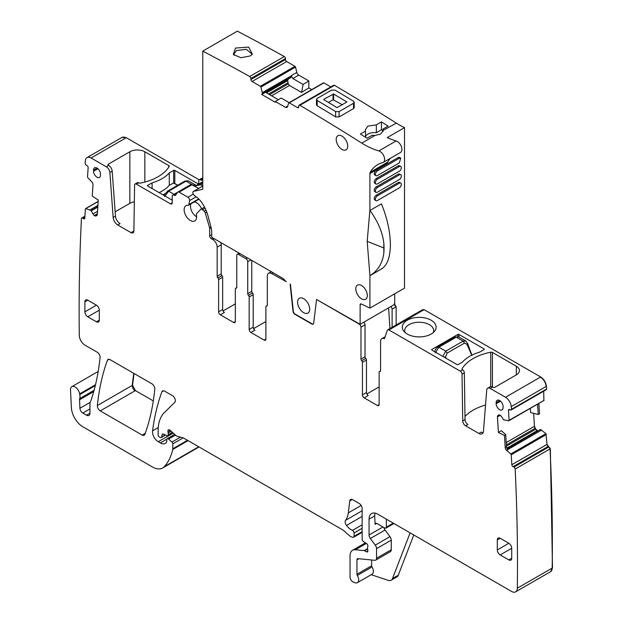 <?xml version="1.0" encoding="UTF-8"?>
<svg xmlns="http://www.w3.org/2000/svg" width="623" height="623" viewBox="0 0 623 623"><rect width="100%" height="100%" fill="white"/><g stroke="black" fill="none" stroke-linecap="round" stroke-linejoin="round"><path stroke-width="0.93" d="M362.43 362.384L362.43 394.857A2.445 1.41 60 0 0 364.159 397.856L368.193 395.527A2.445 1.41 60 0 1 366.464 392.529L366.464 360.055A1.628 0.942 -120 0 0 365.748 358.404L361.714 360.733A1.628 0.942 60 0 1 362.43 362.384L366.464 360.055M365.748 358.404A1.628 0.942 -120 0 1 365.023 356.753L360.99 359.082A1.628 0.942 -120 0 0 361.714 360.733M360.99 359.082L360.99 327.137A2.445 1.41 -120 0 0 359.261 324.139L316.57 299.492L360.125 324.31L394.709 304.343L394.709 293.815M365.023 356.753L365.023 324.809A2.445 1.41 -120 0 0 363.801 322.184M202.771 186.02L193.379 191.44A2.445 1.41 60 0 0 192.951 193.208A2.445 1.41 60 0 0 194.298 195.349L196.969 197.436A16.299 9.415 60 0 1 202.14 203.114A26.088 15.061 60 0 1 207.996 215.877L211.01 227.169A16.299 9.415 60 0 1 211.703 232.122L211.703 237.285L282.803 278.333A4.073 2.352 60 0 1 284.244 279.61L284.906 280.436A4.073 2.352 60 0 0 286.346 281.713L271.651 273.559A6.113 3.528 -120 0 0 268.591 273.256A6.113 3.528 -120 0 0 267.329 276.051L267.329 305.2A1.628 0.942 -120 0 1 266.987 305.948A1.628 0.942 -120 0 1 266.605 306.018A1.628 0.942 -120 0 0 266.223 306.088A1.628 0.942 -120 0 0 265.881 306.835L265.881 339.114L264.152 340.119A2.445 1.41 -120 0 0 265.375 340.236A2.445 1.41 -120 0 0 265.881 339.114M290.131 284.228L293.044 311.461A2.445 1.41 60 0 0 294.757 314.187L311.944 324.108A2.445 1.41 60 0 0 313.167 324.233A2.445 1.41 60 0 0 313.657 323.368L316.57 299.492M313.299 324.131A2.445 1.41 60 0 1 312.232 323.944L295.045 314.023A2.445 1.41 60 0 1 293.332 311.298L290.419 284.065M422.449 310.114L424.099 309.662L540.678 376.97C543.934 379.158 545.849 382.273 546.418 386.315L546.628 389.017L511.467 409.311A2025.653 1169.519 -120 0 0 511.257 406.617A8.154 4.704 -120 0 0 505.518 397.264L490.169 388.402A4.891 2.827 -120 0 0 487.723 388.16L490.028 386.828A4.891 2.827 -120 0 1 492.474 387.07L492.7 387.202A1.628 0.942 0 0 0 495.005 387.202L516.327 374.89A10.599 6.121 0 0 0 519.434 370.56A10.599 6.121 0 0 0 516.327 366.238L492.419 352.431A1.628 0.942 0 0 0 490.729 352.205A46.46 26.828 0 0 0 462.056 368.761A1.628 0.942 0 0 0 461.97 369.073A1.628 0.942 0 0 0 462.445 369.735L462.601 369.828A2.445 1.41 -120 0 1 464.33 372.788L462.025 374.119A2.445 1.41 -120 0 0 460.296 371.16L388.939 329.964A2.445 1.41 -120 0 0 387.716 329.84A2.445 1.41 -120 0 0 387.288 330.408L384.438 338.71A6.113 3.528 -120 0 0 381.852 338.647A6.113 3.528 -120 0 0 380.591 341.443L380.591 370.592A1.628 0.942 -120 0 1 380.248 371.339A1.628 0.942 -120 0 1 379.866 371.409A1.628 0.942 -120 0 0 379.485 371.479A1.628 0.942 -120 0 0 379.15 372.227L379.15 404.506L377.421 405.511A2.445 1.41 -120 0 0 378.644 405.628A2.445 1.41 -120 0 0 379.15 404.506M431.887 349.433A0.818 0.467 0 0 0 431.887 350.095L456.963 364.572A0.818 0.467 0 0 0 458.115 364.572L462.484 362.049A39.537 22.825 0 0 1 479.679 352.12L484.055 349.596A0.818 0.467 0 0 0 484.055 348.935L458.98 334.458A0.818 0.467 0 0 0 457.827 334.458L431.887 349.433L431.887 350.095M407.247 320.23A16.914 9.766 0 0 0 403.766 331.125A16.914 9.766 0 0 0 431.171 334.037A16.914 9.766 0 0 0 434.644 331.125A16.914 9.766 0 0 0 428.795 319.093A16.914 9.766 0 0 0 407.247 320.23M193.379 191.44A2.445 1.41 60 0 1 193.613 191.354L202.771 189.236L202.771 51.117A2445.462 1411.889 60 0 1 249.722 76.52A1.628 0.942 60 0 1 250.89 78.521L250.898 79.51A1.628 0.942 60 0 0 252.05 81.504L260.367 86.27A0.818 0.467 60 0 1 260.912 87.049L262.299 92.757L262.299 93.902L261.668 94.416L275.311 102.289L275.311 101.502L285.536 107.366L287.694 106.12M330.821 86.877L323.859 82.882A0.818 0.467 -120 0 0 323.454 82.843L288.87 102.811A0.818 0.467 60 0 0 288.722 102.997L287.444 106.852L286.954 107.499L285.536 107.366M288.87 102.811A0.818 0.467 60 0 1 289.274 102.85L297.584 107.623A1.628 0.942 60 0 0 298.401 107.701A1.628 0.942 60 0 0 298.736 106.946L298.729 105.957A1.628 0.942 60 0 1 299.071 105.209A1.628 0.942 60 0 1 299.897 105.295A2445.462 1411.889 60 0 1 338.881 128.813L345.804 133.096A2445.454 1411.889 60 0 1 361.768 143.095A81.512 47.06 60 0 0 378.862 150.93A6.518 3.761 60 0 1 384.017 156.42A6.518 3.761 60 0 1 383.27 162.401A6.518 3.761 60 0 1 382.701 162.626A57.059 32.941 60 0 0 377.709 164.643A57.059 32.941 60 0 0 370.233 172.236A4.073 2.352 60 0 0 369.922 173.56L369.922 210.496L381.44 203.846C386.572 216.563 389.476 228.501 390.169 239.668A57.082 32.957 -120 0 1 390.177 249.216C389.546 258.319 386.992 264.689 382.499 268.349L373.379 273.723A57.082 32.957 -120 0 0 374.727 272.835L382.499 268.349M361.285 304.001L360.125 304.67A1.628 0.942 60 0 1 360.46 303.923A1.628 0.942 60 0 1 361.176 303.954L369.922 308.12L369.922 275.716L367.181 241.358L369.875 210.41A57.09 32.964 60 0 1 369.922 210.496M360.125 304.67L360.125 324.31M344.449 150.213A8.154 4.704 60 0 1 337.261 143.89A8.154 4.704 60 0 1 337.892 135.713A8.154 4.704 60 0 1 339.496 135.331A8.154 4.704 60 0 1 346.676 141.655A8.154 4.704 60 0 1 346.045 149.832A8.154 4.704 60 0 1 344.449 150.213M297.584 302.178A8.558 4.945 60 0 1 299.359 298.261A8.558 4.945 60 0 1 305.955 300.551A8.558 4.945 60 0 1 309.693 309.164A8.558 4.945 60 0 1 307.918 313.081A8.558 4.945 60 0 1 301.322 310.791A8.558 4.945 60 0 1 297.584 302.178M355.803 288.862A8.154 4.704 60 0 1 357.493 285.132A8.154 4.704 60 0 1 366.667 292.031A8.154 4.704 60 0 1 366.667 298.238A8.154 4.704 60 0 1 365.639 299.25A8.154 4.704 60 0 1 359.362 297.07A8.154 4.704 60 0 1 355.803 288.862M464.33 372.788L465.031 419.544A4.073 2.352 -120 0 0 467.912 424.473L465.607 425.805L478.861 433.46A6.518 3.761 -120 0 0 482.124 433.779A6.518 3.761 -120 0 0 483.456 431.248L486.719 390.06A4.891 2.827 -120 0 1 487.723 388.16M478.861 433.46L481.166 432.128A6.518 3.761 -120 0 0 483.066 432.751M424.099 309.662L423.811 309.826A2.445 1.41 -120 0 0 422.589 309.709L422.744 309.639M392.116 327.301L392.116 309.164A2.445 1.41 -120 0 0 390.886 306.547M396.15 324.972L396.15 306.835L394.421 303.845M264.152 340.119L250.898 332.464A2.445 1.41 60 0 1 249.169 329.466L253.203 327.137L253.203 294.663A1.628 0.942 60 0 0 252.486 293.012A1.628 0.942 -120 0 1 251.762 291.362L247.728 293.69L247.728 261.746A2.445 1.41 -120 0 0 245.999 258.747L238.508 254.425A2.445 1.41 60 0 0 237.285 254.301L239.232 253.179M236.693 287.818L236.055 288.184A1.628 0.942 60 0 0 236.436 288.114A1.628 0.942 60 0 0 236.779 287.367L236.779 255.422A2.445 1.41 60 0 1 237.285 254.301M236.055 288.184A1.628 0.942 -120 0 0 235.673 288.262A1.628 0.942 -120 0 0 235.338 289.002L235.338 321.476L233.609 322.48A2.445 1.41 -120 0 0 234.832 322.597A2.445 1.41 -120 0 0 235.338 321.476M222.652 309.499L218.618 311.827A2.445 1.41 60 0 0 220.347 314.825L224.381 312.497A2.445 1.41 -120 0 1 222.652 309.499L222.652 277.219A1.628 0.942 -120 0 0 221.936 275.568A1.628 0.942 -120 0 1 221.212 273.918L221.212 244.769A6.113 3.528 -120 0 0 220.854 242.565M221.212 273.918L217.178 276.246A1.628 0.942 60 0 0 217.902 277.897A1.628 0.942 60 0 1 218.618 279.548L222.652 277.219M217.178 276.246L217.178 247.105A6.113 3.528 60 0 0 212.856 239.614L211.415 238.78A2.445 1.41 -120 0 1 209.686 235.79L209.686 228.524A2.445 1.41 -120 0 0 209.562 227.699L205.294 213.043A2.445 1.41 -120 0 0 204.157 211.205L202.522 209.741A2.445 1.41 -120 0 0 200.84 209.281A2.445 1.41 -120 0 0 200.653 209.421L196.603 213.642A2.04 1.176 -120 0 0 196.385 214.919A8.8 5.085 -120 0 1 194.781 220.947A8.8 5.085 -120 0 1 185.973 215.87A8.8 5.085 -120 0 1 185.973 205.699A8.8 5.085 -120 0 1 188.014 205.31A2.04 1.176 -120 0 0 188.489 205.216A2.04 1.176 -120 0 0 188.886 204.578L189.587 200.59A2.445 1.41 -120 0 0 187.889 197.25L179.097 192.172A2.445 1.41 -120 0 0 177.874 192.048A2.445 1.41 -120 0 0 177.594 192.305L175.6 195.147A2.445 1.41 -120 0 1 175.32 195.404A2.445 1.41 -120 0 1 174.027 195.233A2.445 1.41 -120 0 0 172.727 195.069A2.445 1.41 -120 0 0 172.221 196.183L172.221 202.841L170.492 203.838A2.445 1.41 -120 0 0 171.714 203.962A2.445 1.41 -120 0 0 172.221 202.841M202.771 178.902L202.117 179.837A2.445 1.41 -120 0 1 201.836 180.094A2.445 1.41 -120 0 1 200.536 179.922A2.445 1.41 -120 0 0 199.243 179.759A2.445 1.41 -120 0 0 198.737 180.88L198.737 184.026M198.667 188.387L191.175 184.463M191.238 184.33L177.874 192.048M106.447 166.863A4.891 2.827 60 0 1 109.889 172.501L113.152 217.458A6.518 3.761 60 0 0 117.747 224.973L131.009 232.628A4.073 2.352 60 0 0 133.042 232.831A4.073 2.352 60 0 0 133.89 231.024L134.591 185.078A2.445 1.41 60 0 1 135.098 183.987L137.403 182.656A2.445 1.41 60 0 1 138.625 182.78L138.781 182.874A1.628 0.942 0 0 0 140.471 183.092A46.46 26.828 0 0 0 169.144 166.543A1.628 0.942 0 0 0 169.23 166.232A1.628 0.942 0 0 0 168.755 165.562L144.84 151.763A10.599 6.121 0 0 0 129.857 151.763L108.527 164.075A1.628 0.942 0 0 0 108.052 164.737A1.628 0.942 0 0 0 108.527 165.407L106.447 166.863L91.098 158.001A8.154 4.704 -120 0 0 87.018 157.596A8.154 4.704 -120 0 0 85.359 160.726A2025.653 1169.519 -120 0 0 85.149 163.179A1.628 0.942 -120 0 0 86.215 165.072L87.08 165.64A1.628 0.942 -120 0 1 88.139 167.68L87.524 176.901A0.818 0.467 -120 0 0 87.882 177.773L91.752 181.83A2.85 1.651 60 0 1 92.998 184.883L92.251 196.058L98.286 200.061L97.32 214.514A2.85 1.651 -120 0 1 96.736 215.651A2.85 1.651 -120 0 1 96.627 215.706L96.043 215.947A2.85 1.651 -120 0 1 94.571 215.659L94.369 215.527A2.85 1.651 -120 0 1 92.991 213.93L91.16 210.558L85.826 208.612A0.818 0.467 -120 0 0 85.39 208.954L84.775 218.175A1.628 0.942 -120 0 1 84.44 218.821A1.628 0.942 -120 0 1 83.537 218.689L82.672 218.12A1.628 0.942 -120 0 0 81.777 217.988A1.628 0.942 -120 0 0 81.442 218.626A1.628 0.942 -120 0 0 81.442 218.634A2025.653 1169.519 -120 0 0 79.285 335.306A8.154 4.704 -120 0 0 85.047 345.197L97.219 352.221A4.073 2.352 -120 0 1 100.077 357.579A296.719 171.309 -120 0 1 90.763 401.103A8.154 4.704 -120 0 1 90.319 401.999A4.073 2.352 -120 0 0 89.953 403.408L89.953 413.189L86.496 415.191A4.891 2.827 -120 0 0 88.941 415.432A4.891 2.827 -120 0 0 89.953 413.189M170.492 203.838L136.32 184.112A2.445 1.41 60 0 0 135.098 183.987M199.173 179.798L126.259 137.699L122.038 137.387M172.221 200.178L147.721 186.036A0.818 0.467 0 0 1 147.721 185.374L152.098 182.843A39.537 22.825 0 0 0 169.285 172.921L173.661 170.398L173.661 182.905M198.581 184.12L174.814 170.398A0.818 0.467 0 0 0 173.661 170.398M129.857 151.763L129.857 203.339L115.146 211.828M173.661 183.045L169.549 185.078A39.537 22.825 0 0 1 159.099 192.608M169.285 172.921L169.285 185.381M152.098 188.559L152.098 182.843M133.844 231.546A4.073 2.352 60 0 1 133.314 231.297L131.009 232.628M117.747 224.973L120.052 223.641A6.518 3.761 60 0 1 115.465 216.126L112.195 171.169L109.889 172.501M95.506 384.718L79.635 393.884A8.154 4.704 -120 0 0 79.767 394.577A8.154 4.704 -120 0 1 79.697 398.603A4.073 2.352 -120 0 0 79.549 399.771L79.931 408.244A4.073 2.352 -120 0 0 82.812 413.057L86.496 415.191M79.635 393.884A6.518 3.761 -120 0 0 76.45 387.989A6.518 3.761 -120 0 0 71.847 386.657A6.518 3.761 -120 0 0 70.508 389.959L71.388 407.644A16.299 9.415 -120 0 0 82.89 426.817L152.448 466.977A20.38 11.767 -120 0 0 162.642 467.982A20.38 11.767 -120 0 0 164.277 466.674A77.439 44.708 -120 0 0 172.727 449.479A4.073 2.352 -120 0 0 172.797 448.786L172.797 443.841A1.628 0.942 -120 0 0 171.94 442.057L168.56 439.059A2.04 1.176 -120 0 0 167.166 438.685A2.04 1.176 -120 0 0 166.746 439.62L166.746 441.286A2.04 1.176 -120 0 1 166.606 441.909A9.781 5.646 -120 0 1 165.227 443.389A9.781 5.646 -120 0 1 160.337 442.906L158.273 441.715A8.154 4.704 -120 0 1 152.565 430.843A285.303 164.721 -120 0 1 161.887 391.789A4.073 2.352 -120 0 1 162.572 390.925A4.073 2.352 -120 0 1 164.604 391.127L172.478 395.675A4.073 2.352 -120 0 1 175.336 400.215A4.073 2.352 -120 0 1 174.798 402.318L164.347 412.597A44.833 25.886 -120 0 0 158.125 430.781L158.125 434.979A1.628 0.942 -120 0 0 159.278 436.972L160.127 437.463A2.04 1.176 -120 0 0 161.147 437.564A2.04 1.176 -120 0 0 161.521 437.035L162.182 434.558A2.04 1.176 -120 0 1 162.556 434.029A2.04 1.176 -120 0 1 163.452 434.06L166.871 435.695A2.04 1.176 -120 0 0 167.766 435.726A2.04 1.176 -120 0 0 168.187 434.792L168.187 432.977A4.073 2.352 -120 0 0 168.008 431.716A2.445 1.41 -120 0 1 168.405 429.839A2.445 1.41 -120 0 1 170.071 430.283L175.966 435.516A4.073 2.352 -120 0 0 177.462 436.373L183.185 437.907A4.073 2.352 -120 0 1 183.925 438.226L342.525 529.791A8.154 4.704 -120 0 1 344.021 530.882L349.005 535.305A8.154 4.704 -120 0 0 351.995 537.026L353.007 537.299A2.04 1.176 -120 0 0 353.654 537.244A2.04 1.176 -120 0 0 354.074 536.31L354.074 532.976A2.04 1.176 -120 0 0 352.462 530.391A13.044 7.531 -120 0 1 346.513 525.446A4.073 2.352 -120 0 1 345.555 520.337A28.533 16.471 -120 0 0 348.319 512.877L349.776 500.931A4.073 2.352 -120 0 1 350.593 499.482A4.073 2.352 -120 0 1 352.634 499.685L359.261 503.516A4.073 2.352 -120 0 1 362.142 508.508L362.142 539.191A2.04 1.176 -120 0 0 363.528 541.652L366.526 543.521A2.04 1.176 -120 0 1 367.811 546.527A4.073 2.352 -120 0 0 367.617 547.609L367.617 549.011A4.073 2.352 -120 0 0 367.811 550.311A2.04 1.176 -120 0 1 367.484 551.9A2.04 1.176 -120 0 1 366.464 551.799L364.735 550.802A2.04 1.176 -120 0 0 364.182 550.607L355.375 549.735A12.226 7.063 -120 0 0 352.571 550.28A12.226 7.063 -120 0 0 350.04 555.88L350.04 576.929A4.073 2.352 -120 0 0 353.521 582.194L355.258 582.77A6.113 3.528 -120 0 0 357.415 582.661A6.113 3.528 -120 0 0 357.322 575.434A1.628 0.942 -120 0 1 356.956 574.25L356.956 559.875A2.445 1.41 -120 0 1 357.462 558.753A2.445 1.41 -120 0 1 358.023 558.644L374.773 560.303A4.073 2.352 -120 0 0 375.708 560.124A4.073 2.352 -120 0 0 376.557 558.255L376.557 548.637A4.073 2.352 -120 0 0 375.264 545.125L370.35 538.506A4.073 2.352 -120 0 1 369.057 534.993L369.057 519.154A12.226 7.063 -120 0 1 371.596 513.554A12.226 7.063 -120 0 1 377.709 514.162L511.569 591.445A8.154 4.704 -120 0 0 515.642 591.85A8.154 4.704 -120 0 0 517.331 588.213A2025.653 1169.519 -120 0 0 515.174 469.049A1.628 0.942 -120 0 0 513.936 467.11L513.079 466.682A1.628 0.942 -120 0 1 511.841 464.742L511.226 454.813A0.818 0.467 -120 0 0 510.79 453.965L506.733 450.476A2.85 1.651 60 0 1 505.198 447.501L506.499 446.753L507.659 449.938L506.733 450.476M197.655 447.766L198.916 446.878M413.773 534.986L398.268 575.239A8.154 4.704 -120 0 1 396.929 576.898L391.158 580.223A8.154 4.704 -120 0 1 388.285 580.363L371.215 574.694M391.158 580.223A8.154 4.704 -120 0 0 392.506 578.565L410.113 532.867M357.415 582.661L372.118 574.172A6.113 3.528 -120 0 0 372.017 566.946L357.322 575.434M371.651 559.991L371.651 565.77A1.628 0.942 -120 0 0 372.017 566.946M375.708 560.124L390.411 551.635A4.073 2.352 -120 0 0 391.252 549.774L391.252 540.149A4.073 2.352 -120 0 0 389.967 536.637L385.045 530.025L370.35 538.506M383.877 527.51A4.073 2.352 -120 0 0 385.045 530.025M393.907 523.515L385.894 528.14L384.718 527.993L376.72 523.382L375.529 523.242L375.085 524.325L374.696 515.899L369.057 519.154M385.91 528.133L386.361 527.151L386.361 519.154M374.991 513.095L374.696 515.899M550.662 571.626L552.492 567.919L550.335 448.747L515.174 469.049A1.628 0.942 -120 0 0 515.174 469.041M505.751 434.652L504.451 435.454L498.416 432.487L501.328 430.68L505.751 434.652L506.499 446.753M154.816 389.165A4.073 2.352 -120 0 0 151.95 383.823L110.107 359.666A4.073 2.352 -120 0 0 108.075 359.463A4.073 2.352 -120 0 0 107.39 360.328A285.303 164.721 -120 0 0 97.383 405.534A4.073 2.352 -120 0 0 100.248 410.884L142.153 435.072A4.073 2.352 -120 0 0 144.186 435.275A4.073 2.352 -120 0 0 144.871 434.402A285.303 164.721 -120 0 0 154.816 389.165M153.313 400.916L135.409 390.582L132.543 385.232L134.062 373.496M93.543 171.232A4.891 2.827 -120 0 0 95.693 176.169A4.891 2.827 -120 0 0 99.478 177.446A4.891 2.827 -120 0 0 100.459 175.219L100.459 174.058A4.891 2.827 -120 0 0 98.341 169.152A4.891 2.827 -120 0 0 94.587 167.805A4.891 2.827 -120 0 0 93.543 170.063L93.543 171.232L97.951 168.771M99.306 320.152A4.073 2.352 60 0 1 98.457 322.013A4.073 2.352 60 0 1 96.425 321.811L99.306 320.152L99.306 310.168A4.073 2.352 60 0 0 96.425 305.177L87.773 300.185A4.073 2.352 60 0 0 85.74 299.982A4.073 2.352 60 0 0 84.892 301.844L84.892 311.827L96.425 305.177M84.892 311.827A4.073 2.352 60 0 0 87.773 316.819L96.425 321.811M511.717 558.255A4.073 2.352 60 0 1 510.876 560.124A4.073 2.352 60 0 1 508.835 559.921L511.717 558.255L511.717 548.271A4.073 2.352 60 0 0 508.835 543.279L500.191 538.288A4.073 2.352 60 0 0 498.151 538.085A4.073 2.352 60 0 0 497.31 539.954L497.31 549.938L508.835 543.279M497.31 549.938A4.073 2.352 60 0 0 500.191 554.929L508.835 559.921M496.157 403.673L496.157 402.513A4.891 2.827 -120 0 1 497.201 400.254A4.891 2.827 -120 0 1 500.954 401.601A4.891 2.827 -120 0 1 503.073 406.508L503.073 407.668A4.891 2.827 -120 0 1 502.091 409.887A4.891 2.827 -120 0 1 498.314 408.618A4.891 2.827 -120 0 1 496.157 403.673L500.565 401.22M550.335 448.747L547.002 444.44L545.95 433.663L540.421 429.457L507.036 448.84M537.937 430.89L535.733 429.208L534.456 426.288L533.646 413.322M538.887 403.408L539.526 413.703L538.233 414.497L537.587 404.156M498.657 415.004L498.447 415.12A2.85 1.651 -120 0 1 498.548 415.058A2.85 1.651 -120 0 1 499.825 415.113L500.02 415.214A2.85 1.651 -120 0 1 501.492 416.623L503.602 419.809L508.734 420.751A0.818 0.467 -120 0 0 509.084 420.291L543.895 400.449L543.7 391.197M247.728 293.69A1.628 0.942 -120 0 0 248.445 295.341A1.628 0.942 60 0 1 249.169 296.992L253.203 294.663M251.762 291.362L251.762 260.414M249.169 329.466L249.169 296.992M433.265 332.565A14.469 8.356 0 0 0 433.678 330.595A14.469 8.356 0 0 0 424.746 322.878A14.469 8.356 0 0 0 408.976 324.684A14.469 8.356 0 0 0 404.74 330.595A14.469 8.356 0 0 0 405.145 332.565M538.233 414.497L530.578 412.527L530.321 408.361M509.084 420.291L508.469 410.362A1.628 0.942 -120 0 1 508.804 409.513A1.628 0.942 -120 0 1 509.536 409.545L510.401 409.973A1.628 0.942 -120 0 0 511.125 410.004A1.628 0.942 -120 0 0 511.467 409.311M498.447 415.12L497.941 415.51A2.85 1.651 -120 0 0 497.45 416.919L498.416 432.487M504.451 435.454L505.198 447.501M129.857 203.339A10.599 6.121 180 0 1 134.334 201.805M108.752 165.531A4.891 2.827 60 0 1 112.195 171.169M218.618 311.827L218.618 279.548M223.034 310.97L235.338 303.876M253.584 328.609L265.881 321.507M253.203 327.137A2.445 1.41 -120 0 0 254.932 330.135L250.898 332.464M485.535 405.036A46.46 26.828 0 0 0 464.984 416.483M388.588 307.871L389.959 328.539M366.846 394.001L379.15 386.899M462.025 374.119L462.725 420.875A4.073 2.352 -120 0 0 465.607 425.805M364.159 397.856L377.421 405.511M220.347 314.825L233.609 322.48M192.959 185.093L195.443 184.93M188.31 180.81L186.036 181.145L168.654 191.183L164.636 196.486M164.114 195.287L164.168 195.069A2.04 1.371 21.2 0 0 164.114 195.497M471.736 355.227L467.242 344.916L467.305 343.639M445.827 358.147L445.772 357.314L444.884 357.602M455.226 337.051L458.668 336.903L455.226 337.051L437.844 347.089L438.865 347.19L435.352 352.789M442.86 356.434L445.741 351.162L463.123 341.124L465.747 340.983L467.647 343.483A2.04 0.872 -17.2 0 1 467.079 344.387L467.242 344.916M467.079 344.387L464.501 343.086L447.119 353.124L445.679 356.738A2.04 0.678 170.8 0 1 444.098 357.15M467.647 343.483L471.977 355.344M458.66 336.895L465.864 341.054M374.929 135.495L372.157 135.284L367.04 138.236A2445.462 1411.889 -120 0 0 360.413 134.07L365.53 131.118L365.28 129.857L367.905 126.111L376.339 124.88L381.455 121.929A2445.462 1411.889 -120 0 1 388.082 126.087L382.966 129.047L383.192 130.729L380.591 134.054L374.929 135.495L361.768 143.095M299.071 105.209L333.655 85.242A1.628 0.942 -120 0 1 334.481 85.328A2445.462 1411.889 -120 0 1 373.465 108.846A2445.462 1411.889 -120 0 1 380.388 113.129A2445.462 1411.889 -120 0 1 396.353 123.128L383.215 130.316M382.966 131.562L382.966 129.047M382.966 130.666L381.455 129.794L376.339 132.746A8.963 5.179 0 0 0 367.905 134.116A8.963 5.179 0 0 0 365.53 136.577M353.498 108.612L339.091 116.929L335.626 116.875A2445.462 1411.889 -120 0 0 317.185 105.77L317.185 100.443L316.468 99.423L317.185 98.411L331.592 90.094L335.049 90.125A2451.98 1415.658 60 0 1 353.498 101.238L354.214 102.273L354.214 107.584L353.498 108.612L353.498 103.286L339.091 111.603L335.626 111.548L317.185 100.443M316.468 99.431L316.468 104.75L317.185 105.77M396.353 123.128A81.512 47.06 -120 0 0 404.506 127.614L387.218 137.597A81.512 47.06 -120 0 0 396.15 140.946L378.862 150.93M365.53 137.286L365.53 131.118M381.455 129.794L381.455 121.929M376.339 132.746L376.339 124.88M369.922 308.12L404.506 288.153L404.506 127.614M311.765 89.595L308.837 87.913L308.821 80.92L298.729 75.126A2.85 1.651 -120 0 1 296.805 72.416L295.497 67.082A0.818 0.467 -120 0 0 294.952 66.311L286.635 61.537A1.628 0.942 -120 0 1 285.482 59.543L285.474 58.554A1.628 0.942 -120 0 0 284.298 56.553A2445.462 1411.889 -120 0 0 237.355 31.15L202.771 51.117M353.498 103.286L354.214 102.273M383.27 162.401L400.566 152.417A6.518 3.761 -120 0 0 401.305 146.436A6.518 3.761 -120 0 0 396.15 140.946M369.922 173.56L387.218 163.576A4.073 2.352 60 0 1 387.529 162.253A57.059 32.941 60 0 1 390.543 158.195M383.838 252.868A57.082 32.957 -120 0 0 383.83 243.336L383.838 252.868C382.67 262.945 378.029 270.561 369.922 275.716L373.379 273.723M400.745 166.427L399.592 165.757A2.85 1.651 120 0 0 398.167 165.905L376.269 178.544A2.85 1.651 120 0 0 374.4 181.059A2.85 1.651 120 0 0 374.836 183.349L375.988 184.011A2.85 1.651 120 0 0 377.421 183.871L399.32 171.224A2.85 1.651 120 0 0 401.189 168.708A2.85 1.651 120 0 0 400.745 166.427A2.85 1.651 120 0 0 399.32 166.567L377.421 179.214A2.85 1.651 120 0 0 375.552 181.729A2.85 1.651 120 0 0 375.988 184.011M400.675 158.063L399.592 157.44A2.85 1.651 120 0 0 398.167 157.58L376.269 170.227A2.85 1.651 120 0 0 374.4 172.742A2.85 1.651 120 0 0 374.836 175.024L375.988 175.694A2.85 1.651 120 0 0 377.421 175.554L399.32 162.907L400.753 158.102L399.32 158.25L377.421 170.889A2.85 1.651 120 0 0 375.552 173.404A2.85 1.651 120 0 0 375.988 175.694M375.988 200.653L374.836 199.983A2.85 1.651 120 0 1 374.4 197.701A2.85 1.651 120 0 1 376.269 195.186L398.167 182.539L399.32 183.209L377.421 195.848A2.85 1.651 120 0 0 375.552 198.363A2.85 1.651 120 0 0 375.988 200.653A2.85 1.651 120 0 0 377.421 200.513L399.32 187.866A2.85 1.651 120 0 0 401.189 185.35A2.85 1.651 120 0 0 400.745 183.061A2.85 1.651 120 0 0 399.32 183.209M400.745 183.061L399.592 182.399A2.85 1.651 120 0 0 398.167 182.539M400.745 174.744L399.592 174.082A2.85 1.651 120 0 0 398.167 174.222L376.269 186.869A2.85 1.651 120 0 0 374.4 189.384A2.85 1.651 120 0 0 374.836 191.666L375.988 192.336A2.85 1.651 120 0 0 377.421 192.188L399.32 179.549A2.85 1.651 120 0 0 401.189 177.033A2.85 1.651 120 0 0 400.745 174.744A2.85 1.651 120 0 0 399.32 174.884L377.421 187.531A2.85 1.651 120 0 0 375.552 190.046A2.85 1.651 120 0 0 375.988 192.336M235.51 48.049L248.709 47.099L252.338 54.17L250.181 55.969L240.883 57.721L233.314 54.458L235.51 48.049M262.299 93.902L291.011 77.33L291.268 75.609L292.818 78.537L303.113 84.448L301.571 92.414L289.493 85.483L288.223 83.895L269.58 94.657M308.821 80.92L303.113 84.448M308.837 87.913L301.571 92.414M383.83 243.336C382.654 232.511 378.021 221.562 369.937 210.488M275.311 101.502L281.144 98.045L289.158 102.647M261.668 94.416L265.414 92.251L278.372 99.735M288.223 83.895L287.655 80.39L288.628 78.856L291.011 77.33M323.812 99.322L323.812 99.664A2451.98 1415.658 60 0 1 337.066 107.647L346.871 101.985A2451.98 1415.658 60 0 0 333.609 94.003L323.812 99.322M202.771 185.358L202.249 185.662A4.891 2.827 -120 0 0 202.755 186.028M202.249 185.662A4.073 2.352 -120 0 0 199.999 184.883L196.479 185.701A21.198 12.234 -120 0 0 194.944 186.238M234.092 55.268L233.859 54.154L236.491 50.564L246.295 49.295L251.793 53.812L251.544 55.003M328.43 102.429L333.048 99.758L333.032 93.995M342.51 104.851L333.048 99.758M190.996 203.776A8.558 4.945 -120 0 0 190.49 206.268A8.558 4.945 -120 0 0 196.603 216.781M201.595 208.837A8.558 4.945 -120 0 0 194.127 201.961M362.43 394.857L366.464 392.529M365.023 324.809L360.99 327.137M273.092 272.726L271.651 273.559M267.244 305.652L266.605 306.018M423.811 309.826L388.939 329.964M462.601 369.828L460.296 371.16M492.474 387.07L490.169 388.402M540.678 376.97L505.518 397.264M380.505 371.043L379.866 371.409M516.327 374.89L516.327 366.238M457.827 336.576L457.827 334.458M458.98 337.074L458.98 334.458M484.055 349.596L484.055 348.935M396.15 306.835L392.116 309.164M239.948 253.592L238.508 254.425M247.44 257.914L245.999 258.747M217.902 277.897L221.936 275.568M212.856 237.947L211.415 238.78M212.856 239.614L214.296 238.78M211.703 234.622L209.686 235.79M211.135 227.683L209.686 228.524M210.94 226.904L209.562 227.699M202.771 178.637L200.536 179.922M176.566 193.761L174.027 195.233M193.301 194.119L187.889 197.25M196.152 196.798L189.587 200.59M126.259 137.699L91.098 158.001M138.625 182.78L136.32 184.112M192.157 184.626L179.097 192.172M205.107 208.253L202.522 209.741M205.987 210.146L204.157 211.205M206.805 212.17L205.294 213.043M125.971 137.87A8.154 4.704 -120 0 0 121.89 137.465L87.018 157.596M108.527 164.075L108.527 165.407M168.755 165.562L168.755 167.159M144.84 151.763L144.84 182.072M174.814 170.398L174.814 183.567M147.721 185.374L147.721 186.036M113.152 217.458L115.465 216.126M97.048 215.371L96.043 215.947M98.193 201.47L85.826 208.612M97.936 205.333L90.086 209.865M97.928 205.434L90.171 209.912M97.819 207.062L91.355 210.792M97.538 211.306L92.991 213.93M97.367 213.798L94.369 215.527M84.783 217.972L83.537 218.689M84.86 216.859L82.672 218.12M95.288 385.614L79.767 394.577M89.953 408.929L82.812 413.057M90.14 402.357L79.931 408.244M197.803 447.68L198.846 446.839M198.737 446.777L164.277 466.674M93.723 391.587L79.549 399.771M188.076 440.617L172.727 449.479M94.081 390.302L79.697 398.603M187.507 440.29L172.797 448.786M183.107 437.891L172.797 443.841M180.413 437.167L171.94 442.057M175.468 435.072L168.56 439.059M166.808 439.176L160.337 442.906M173.225 433.078L158.273 441.715M158.258 427.549L152.565 430.843M163.654 390.769L161.887 391.789M165.212 434.901L161.521 437.035M163.203 433.974L162.182 434.558M172.407 432.354L168.187 434.792M171.169 431.256L168.187 432.977M170.235 430.431L168.008 431.716M362.142 531.645L354.074 536.31M362.142 528.312L354.074 532.976M362.142 524.8L352.462 530.391M362.142 516.42L346.513 525.446M362.142 510.767L345.555 520.337M361.176 505.455L348.319 512.877M352.26 499.498L349.776 500.931M367.905 550.966L366.464 551.799M367.625 549.136L364.735 550.802M367.617 548.629L364.182 550.607M366.34 543.404L355.375 549.735M398.268 575.239L392.506 578.565M371.651 565.77L356.956 574.25M358.926 558.738L356.956 559.875M391.252 549.774L376.557 558.255M391.252 540.149L376.557 548.637M389.967 536.637L375.264 545.125M382.95 526.972L369.057 534.993M376.72 523.382L375.085 524.325M393.277 523.156L386.361 527.151M550.802 571.548L550.514 571.719A8.154 4.704 -120 0 0 552.204 568.083L517.331 588.213M552.492 567.919L552.204 568.083A2025.653 1169.519 -120 0 0 550.047 448.918L548.808 446.971L513.936 467.11M546.418 386.315L511.257 406.617M145.284 433.265L142.153 435.072M135.409 390.582L100.248 410.884M133.82 373.356A285.303 164.721 -120 0 0 132.255 385.396L97.383 405.534M132.543 385.232L132.255 385.396A4.073 2.352 -120 0 0 135.121 390.746M109.165 359.307L107.39 360.328M97.056 168.101L93.543 170.063M87.773 316.819L99.306 310.168M84.892 301.844L87.781 300.185M500.191 554.929L511.717 548.271M497.31 539.954L500.191 538.288M499.677 400.55L496.157 402.513M548.24 446.38L513.079 466.682M547.002 444.44L547.952 446.551M546.387 434.511L545.662 433.826L510.79 453.965M541.691 430.002L507.465 449.65M537.197 430.61L506.787 448.171M537.112 430.875L506.842 448.35M535.733 429.208L536.909 430.781M535.149 428.281L506.382 444.892M535.445 429.372L506.46 446.107M534.456 426.288L534.861 428.453M534.168 426.459L506.242 442.579M252.486 293.012L248.445 295.341M250.898 259.916L247.728 261.746M541.403 430.166L507.511 449.736M545.273 389.834L546.34 389.18M509.723 409.638L508.469 410.362M498.945 414.926L497.941 415.51M500.222 415.323L497.45 416.919M546.098 434.675L511.226 454.813M546.714 444.604L511.841 464.742M97.352 214.063L94.571 215.659M97.842 206.704L91.16 210.558M198.675 198.924L188.886 204.578M217.178 247.105L221.212 244.769M546.13 386.486C545.725 382.639 543.817 379.524 540.39 377.133M492.419 352.431L492.419 387.039M490.729 386.61L490.729 352.205M462.056 369.377L462.056 368.761M395.862 306.999L394.133 304.008M465.031 419.544L462.725 420.875M163 194.859L164.846 193.792M191.604 184.361L186.036 181.145L184.657 181.527M174.051 194.298L168.654 191.183L167.276 191.557M173.373 182.874L177.61 185.319M445.679 356.738L445.772 357.314M464.501 343.086L463.123 341.124L456.246 337.152L438.865 347.19L445.741 351.162L447.119 353.124M334.481 85.328L299.897 105.295M339.091 111.603L339.091 116.929M335.626 111.548L335.626 116.875M202.771 186.067L193.613 191.354M284.298 56.553L249.722 76.52M285.474 58.554L250.89 78.521M285.482 59.543L250.898 79.51M286.635 61.537L252.05 81.504M294.952 66.311L260.367 86.27M295.497 67.082L260.912 87.049M291.276 75.905L262.283 92.648M296.805 72.416L291.268 75.609M298.729 75.126L292.818 78.537M289.493 85.483L271.597 95.817M323.859 82.882L289.274 102.85M298.736 106.954L297.584 107.623M291.268 76.029L262.299 92.757M367.181 241.358L383.768 247.938M387.529 162.253L370.233 172.236M288.628 78.856L265.421 92.251M262.221 94.089L290.871 77.548M376.269 178.544L377.421 179.214M398.167 165.905L399.32 166.567M376.269 170.227L377.421 170.889M398.167 157.58L399.32 158.25M376.269 195.186L377.421 195.848M376.269 186.869L377.421 187.531M398.167 174.222L399.32 174.884M287.655 80.39L266.262 92.741M333.624 99.758L333.609 94.003M202.771 183.287L199.999 184.883M196.479 185.701L202.771 182.072M287.608 80.655L266.465 92.858M287.818 82.859L268.482 94.026M271.301 271.69L268.591 273.256M422.589 309.709L387.716 329.84M385.302 336.661L381.852 338.647M236.748 287.639L235.673 288.262M202.771 177.719L199.243 179.759M204.539 207.14L200.84 209.281M98.2 201.33L85.553 208.627M84.907 216.173L81.777 217.988M98.2 371.448L71.847 386.657M197.507 447.851L162.642 467.982M174.666 434.356L167.166 438.685M165.508 435.049L161.147 437.564M172.875 432.775L167.766 435.726M362.142 532.338L353.654 537.244M365.444 542.851L352.571 550.28M550.514 571.719L515.642 591.85M544.074 400.41L508.921 420.712M546.285 389.71L511.125 410.004M198.939 199.189L188.489 205.216M177.672 192.211L172.727 195.069M380.56 370.856L379.485 371.479M267.298 305.472L266.223 306.088M195.388 184.899L188.294 180.802L185.015 181.044L167.634 191.082L164.168 195.069M196.144 185.522L195.373 184.891M173.576 182.858L177.726 185.249M437.844 347.089C436.077 348.093 435.049 349.698 434.768 351.894M202.771 181.698L194.921 186.23"/></g></svg>
